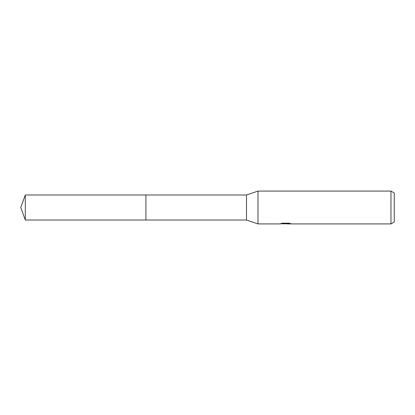 <?xml version="1.0" encoding="UTF-8"?>
<svg xmlns="http://www.w3.org/2000/svg" width="415" height="415" viewBox="0 0 415 415"><rect width="100%" height="100%" fill="white"/><g stroke="black" fill="none" stroke-linecap="round" stroke-linejoin="round"><path stroke-width="0.62" d="M282.413 223.187L286.002 223.187L286.002 223.607L279.762 223.918L257.985 223.918L246.489 220.017L145.935 220.017L145.935 194.983L246.489 194.983L257.985 191.082L390.966 191.082L394.25 192.98L394.25 222.02L390.966 223.918L287.087 223.918L287.024 223.498L289.053 223.197M246.489 220.017L246.489 194.983M257.985 223.918L257.985 191.082M287.024 223.659L283.44 223.758M285.349 223.918L284.571 223.918M390.966 223.918L390.966 191.082M286.002 223.607L280.753 223.607L282.465 223.177L288.939 223.177L290.816 223.654L287.024 223.908M25.305 220.017L25.305 194.983L145.935 194.983L145.935 220.017L25.305 220.017L20.75 207.5L25.305 194.983M286.002 223.509L287.024 223.509"/></g></svg>
